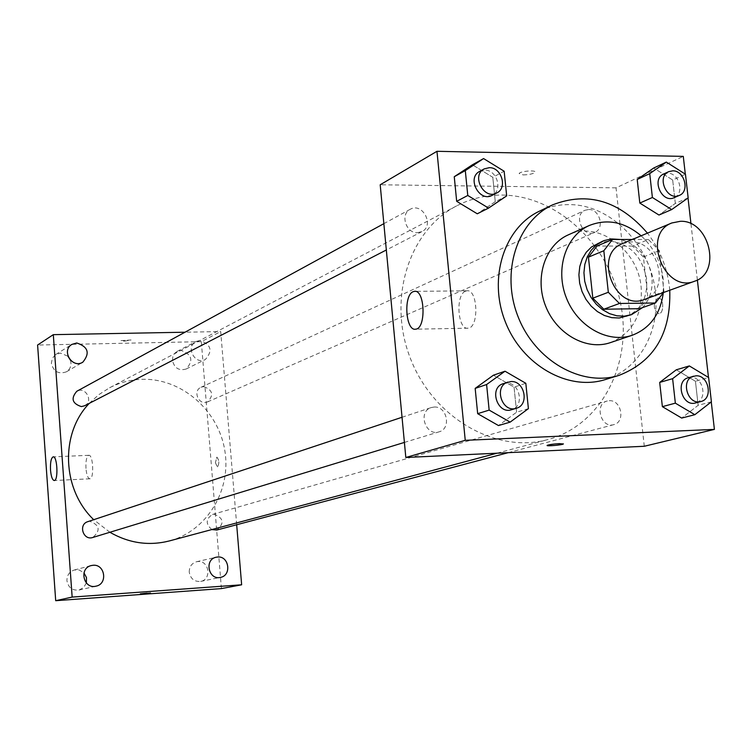 <?xml version="1.0" encoding="UTF-8"?>
<svg xmlns="http://www.w3.org/2000/svg" width="752" height="752" viewBox="0 0 752 752"><rect width="100%" height="100%" fill="white"/><g stroke="black" fill="none" stroke-linecap="round" stroke-linejoin="round"><path stroke-width="0.56" stroke-dasharray="3.76 2.82" d="M622.506 243.573L630.806 241.937C659.015 240.461 671.057 291.353 644.332 299.493M663.922 291.654L659.344 250.642L648.421 239.512L632.611 246.026L643.411 257.005L647.886 297.491L663.922 291.654L663.527 292.519M648.421 239.512L632.282 239.493M643.411 257.005L659.344 250.642M632.611 246.026L597.022 246.045M647.886 297.491L639.501 308.687M642.471 307.634C649.888 299.625 653.027 289.473 651.899 277.178C648.459 257.184 637.959 244.616 620.419 239.484M597.793 243.244L608.988 240.988C629.574 243.31 642.133 256.037 646.645 279.171C647.754 297.613 640.995 310.05 626.378 316.479M663.255 293.064L663.198 279.03C660.97 261.752 653.61 247.333 641.136 235.79M610.436 342.611C632.526 333.23 642.763 314.797 641.155 287.292C638.1 249.636 598.075 220.317 568.362 234.831M669.75 290.253L669.44 287.01C667.024 267.016 659.701 249.062 647.463 233.148M539.551 211.115C548.81 206.715 558.614 204.563 568.973 204.629C610.624 204.187 650.988 245.622 655.359 292.161C660.218 331.604 638.918 369.768 605.313 379.572M711.401 401.812L698.157 405.29L681.697 418.065L698.157 405.29L695.44 381.264L676.292 369.805L695.44 381.264L708.628 377.532M528.402 408.637L516.596 412.199L498.482 425.557L516.596 412.199L514.058 387.13L493.444 375.192L514.058 387.13L525.817 383.294M711.27 401.916L708.478 377.438M697.377 279.979L690.966 223.795M688.024 197.964L685.307 174.126M688.155 197.87L675.324 203.425L658.968 215.034L675.324 203.425L672.673 180.01L653.704 168.025L672.673 180.01L685.457 174.229M506.679 195.887L495.267 201.696L477.285 213.794L495.267 201.696L492.795 177.303L472.388 164.791L492.795 177.303L504.16 171.24M644.285 446.265L616.038 187.85L683.286 156.388M657.662 298.187C652.886 304.579 653.272 309.768 658.827 313.744C664.411 313.518 663.79 297.04 658.244 298.055L657.662 298.187C652.877 304.579 653.272 309.768 658.827 313.744C664.401 313.518 663.781 297.04 658.235 298.055L657.662 298.187M502.139 195.059C557.185 195.567 609.581 244.842 620.832 304.729C632.601 364.532 600.914 425.472 547.898 439.572C496.132 454.001 433.396 418.084 410.46 358.563C387.007 299.258 408.825 230.328 456.671 205.879C470.884 198.528 486.046 194.918 502.139 195.059M616.038 187.85L380.202 184.776M434.101 407.048C447.073 405.92 451.632 428.687 439.055 431.845C425.5 436.649 417.445 411.476 431.281 407.556L434.101 407.048M609.214 400.713C621.434 399.641 625.702 422.126 613.745 424.654C601.055 428.659 594.118 404.134 607.061 401.051L609.214 400.713M588.684 209.498C599.805 208.99 605.022 228.589 594.766 232.415C583.12 238.177 572.883 215.185 584.924 210.297L588.684 209.498M417.36 232.697L421.91 231.616C434.872 225.581 422.464 201.94 410.188 209.3C399.989 214.141 405.854 233.289 417.36 232.697M523.251 174.906C529.305 174.727 533.234 173.834 535.039 172.246C536.608 169.764 519.905 171.155 519.153 173.562L523.251 174.906M523.251 174.915C529.305 174.737 533.234 173.844 535.039 172.246C536.608 169.773 519.914 171.165 519.153 173.571L523.251 174.915M547.108 445.475L547.174 445.363C549.082 444.592 553.124 444.009 559.3 443.605L563.408 443.859M465.526 291.165L466.719 290.827C477.849 288.383 479.297 327.75 468.092 328.192C457.686 330.401 455.242 294.709 465.526 291.165M89.281 403.354L98.803 394.659L109.585 387.769C119.775 382.486 130.594 379.666 142.043 379.309C181.213 378.087 217.995 409.849 224.698 449.799C231.795 489.693 207.383 530.874 169.379 540.932M109.867 532.266L93.709 519.698M84.6 405.77C93.831 401.436 85.549 386.058 76.798 391.275M211.829 529.568C205.493 523.965 205.728 518.918 212.525 514.434L214.085 514.171C223.72 518.062 224.613 523.354 216.783 530.038M203.717 386.641C212.76 389.978 214.047 395.063 207.58 401.888C199.045 406.052 192.211 390.89 200.991 387.28L203.717 386.641M87.805 521.653L89.789 521.277C99.772 525.075 100.768 530.47 92.778 537.483M236.683 524.755L220.703 331.557L185.001 332.215M199.957 340.477L196.028 341.483C185.218 346.587 194.824 365.303 205.296 359.55C212.976 350.893 211.199 344.529 199.957 340.477M221.417 588.59L201.32 341.662L220.703 331.557M201.32 341.662L37.6 345.036M124.522 341.182L131.074 339.979L120.997 340.618L124.522 341.182L131.074 339.979L120.997 340.628L124.522 341.192M215.41 462.687L217.384 467.067C219.452 463.514 219.274 460.196 216.867 457.103L215.41 462.687L217.375 467.067C219.443 463.514 219.274 460.196 216.867 457.103L215.401 462.687M86.367 583.007L83.632 587.547L79.054 590.038C72.305 590.687 68.263 587.556 66.919 580.657C66.919 575.252 69.381 571.689 74.326 569.997L79.195 569.997L83.97 572.864M70.434 360.199C71.797 365.162 70.453 369.025 66.402 371.817C58.571 374.505 53.561 371.676 51.362 363.329L52.339 358.262L55.723 354.512L60.47 353.102L68 356.251M172.434 360.377L172.885 356.504L174.793 353.224L177.152 351.4L180.997 350.413C191.995 354.342 193.725 360.546 186.186 369.006C178.957 371.027 174.379 368.151 172.434 360.377M189.25 572.206C189.222 566.782 191.638 563.295 196.498 561.753L197.898 561.547C209.225 560.268 211.914 579.642 200.634 581.418C194.336 581.869 190.538 578.805 189.25 572.206M85.963 468.449C85.653 460.826 86.583 456.445 88.764 455.308C93.145 454.189 94.329 478.892 89.892 478.798C87.918 478.441 86.602 474.991 85.963 468.449M140.295 593.873L150.522 593.018M479.673 171.381L484.739 170.149C496.987 169.708 503.135 190.435 492.193 195.332M495.267 201.696L492.795 177.303M503.238 383.652L506.218 383.125C519.905 381.988 524.877 406.4 511.614 409.718M516.596 412.199L514.058 387.13M663.649 174.013L667.588 173.195C679.253 172.753 684.884 193.687 674.149 197.673M675.324 203.425L672.673 180.01M688.353 377.692L690.618 377.335C703.43 376.263 708.093 400.299 695.562 402.94M698.157 405.29L695.44 381.264M466.719 290.827L415.198 291.362M468.092 328.192L415.64 329.179M497.006 453.193L547.898 439.572M109.585 387.769L456.671 205.879M410.188 209.3L383.849 223.673M421.91 231.616L386.321 249.993M508.23 452.666L613.745 424.654M212.525 514.434L607.061 401.051M207.58 401.888L594.766 232.415M200.991 387.28L584.924 210.297M404.397 442.42L439.055 431.845M402.038 417.266L431.281 407.556M200.634 581.418L220.392 577.404M196.498 561.753L216.134 557.232M186.186 369.006L205.296 359.55M177.152 351.4L196.028 341.483M66.402 371.817L82.814 362.191M55.723 354.512L71.863 344.416M79.054 590.038L96.049 586.156M74.326 569.997L91.189 565.579M88.764 455.308L53.298 456.849M89.892 478.798L54.276 480.528"/><path stroke-width="1.13" d="M680.372 221.295C709.418 219.904 722.052 272.873 694.575 281.229C664.552 293.891 641.174 233.994 671.827 222.968L680.372 221.295M694.575 281.229L644.332 299.493C615.127 311.779 592.698 254.326 622.506 243.573L671.827 222.968M655.471 302.99L639.501 308.687L603.828 309.222L592.82 298.177L588.431 257.165L603.828 250.726L608.321 292.274L619.451 303.479L655.471 302.99L663.527 292.519M632.282 239.493L612.495 239.474L603.828 250.726M588.431 257.165L597.022 246.045L612.495 239.474M620.419 239.484L611.423 238.929L604.044 240.602L596.58 244.795L591.307 250.106L587.321 256.742L584.821 264.394L583.937 272.703L584.708 281.248L587.105 289.614L591.006 297.397L596.233 304.203L602.512 309.702L609.534 313.64L616.969 315.831L624.442 316.16L631.586 314.627L642.471 307.634M631.586 314.627L619.253 318.002L611.808 317.673L604.401 315.502L597.398 311.582L591.138 306.111L585.94 299.334L582.048 291.588L579.66 283.26L578.899 274.743L579.792 266.481L582.283 258.857L586.259 252.24L591.523 246.957L602.878 241.072M592.82 298.177L608.321 292.274M603.828 309.222L619.451 303.479M641.136 235.79C624.527 221.896 607.249 218.465 589.314 225.487C565.767 235.705 554.92 269.028 566.303 297.736C577.376 326.565 607.936 343.72 632.178 335.279C649.972 328.37 660.331 314.298 663.255 293.064M589.314 225.487L568.362 234.831C545.115 244.917 534.352 277.667 545.529 305.838C556.395 334.132 586.504 350.93 610.436 342.611L632.178 335.279M647.463 233.148C619.357 200.662 587.716 191.243 552.532 204.892C516.897 221.52 500.588 272.553 518.025 316.583C535.029 360.772 581.597 387.261 619.075 375.351C654.202 361.562 671.085 333.192 669.75 290.253M619.075 375.351L605.313 379.572C568.145 391.378 522.02 365.237 505.231 321.574C488.001 278.08 504.216 227.602 539.551 211.115L552.532 204.892M689.33 365.933L676.292 369.805L659.692 382.42L662.371 406.653L681.697 418.065L694.829 414.7L711.401 401.812L708.628 377.532L689.33 365.933L672.617 378.67L675.352 403.157L694.829 414.7M505.015 371.215L493.444 375.192L475.17 388.389L477.67 413.675L498.482 425.557L510.147 422.126L528.402 408.637L525.817 383.294L505.015 371.215L486.6 384.535L489.148 410.103L510.147 422.126M685.307 174.126L683.286 156.388L436.968 151.302L465.244 440.324L714.4 429.392L711.27 401.916M708.478 377.438L697.377 279.979M690.966 223.795L688.024 197.964M666.328 162.094L653.704 168.025L637.207 179.474L639.82 203.078L658.968 215.034L671.686 209.573L688.155 197.87L685.457 174.229L666.328 162.094L649.728 173.637L652.388 197.485L671.686 209.573M483.574 158.569L472.388 164.791L454.255 176.72L456.68 201.329L477.285 213.794L488.565 208.088L506.679 195.887L504.16 171.24L483.574 158.569L465.3 170.601L467.772 195.464L488.565 208.088M436.968 151.302L380.202 184.776L405.817 457.489L644.285 446.265L714.4 429.392M405.817 457.489L465.244 440.324M413.121 291.71L414.258 291.372C424.946 288.909 426.403 328.737 415.64 329.179C405.657 331.406 403.241 295.292 413.121 291.71M559.3 443.614L563.342 443.971C562.383 445.034 545.482 446.5 547.174 445.372C549.082 444.601 553.134 444.018 559.3 443.614M563.408 443.859L563.342 443.962C557.373 445.428 551.959 445.927 547.108 445.475M497.006 453.193L169.379 540.932C148.858 546.112 129.024 543.217 109.867 532.266M93.709 519.698C61.871 489.326 60.019 433.528 89.281 403.354M383.849 223.673L76.798 391.275C70.669 398.457 72.201 403.57 81.385 406.597L84.6 405.77L386.321 249.993M508.23 452.666L216.783 530.038L211.829 529.568M404.397 442.42L92.778 537.483C83.209 540.829 78.067 524.454 87.805 521.653L402.038 417.266M185.001 332.215L53.307 334.659L72.154 597.088L241.646 584.793L236.683 524.755M217.563 557.016L216.134 557.232C204.102 559.469 208.492 580.347 220.392 577.404C231.917 575.6 229.144 555.719 217.563 557.016M76.723 342.978L71.863 344.416C60.968 350.62 72.295 368.969 82.814 362.191C90.193 353.149 88.163 346.747 76.723 342.978M93.022 565.278L91.189 565.579C78.612 568.315 83.613 589.54 96.049 586.156C107.987 583.984 105.054 563.934 93.022 565.278M53.307 334.659L37.6 345.036L55.695 600.698L221.417 588.59L241.646 584.793M55.695 600.698L72.154 597.088M147.007 593.131L140.295 593.873L147.007 593.131M50.516 470.094C50.205 462.405 51.089 457.996 53.157 456.859C57.321 455.75 58.506 480.631 54.276 480.528C52.396 480.152 51.136 476.674 50.516 470.094M83.97 572.864L86.489 577.611L86.367 583.007M68 356.251L70.434 360.199M150.522 593.027L140.295 593.873M496.781 192.963L492.193 195.332C479.419 202.692 466.409 177.848 479.673 171.381L484.203 168.899L489.289 167.677C501.575 167.235 507.75 188.047 496.781 192.963C483.968 200.352 470.902 175.395 484.203 168.899M472.388 164.791L454.255 176.72L465.3 170.601M454.255 176.72L456.68 201.329L467.772 195.464M456.68 201.329L477.285 213.794M516.351 408.27L511.614 409.718C497.326 414.794 488.65 387.769 503.238 383.652L510.928 381.555C524.661 380.427 529.662 404.943 516.351 408.27C502.016 413.365 493.303 386.218 507.938 382.091M493.444 375.192L475.17 388.389L486.6 384.535M475.17 388.389L477.67 413.675L489.148 410.103M477.67 413.675L498.482 425.557M679.319 195.407L674.149 197.673C661.967 203.717 651.044 179.108 663.649 174.013L668.772 171.644L672.72 170.836C684.423 170.394 690.082 191.412 679.319 195.407C667.099 201.47 656.129 176.767 668.772 171.644M653.704 168.025L637.207 179.474L649.728 173.637M637.207 179.474L639.82 203.078L652.388 197.485M639.82 203.078L658.968 215.034M700.892 401.521L695.562 402.94C682.261 407.142 674.779 380.907 688.353 377.692L695.92 375.812C708.779 374.74 713.46 398.88 700.892 401.521C687.554 405.742 680.034 379.393 693.654 376.169M676.292 369.805L659.692 382.42L672.617 378.67M659.692 382.42L662.371 406.653L675.352 403.157M662.371 406.653L681.697 418.065M415.198 291.362L414.258 291.372"/></g></svg>
